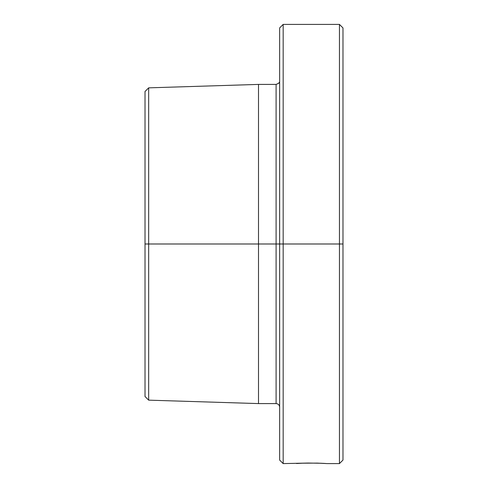 <?xml version="1.0" encoding="UTF-8"?>
<svg xmlns="http://www.w3.org/2000/svg" width="488" height="488" viewBox="0 0 488 488"><rect width="100%" height="100%" fill="white"/><g stroke="black" fill="none" stroke-linecap="round" stroke-linejoin="round"><path stroke-width="0.73" d="M279.636 407.126C279.423 404.985 278.239 403.802 276.098 403.588L276.098 243.994L276.098 403.588L276.098 243.994L279.636 243.994L279.636 460.062L283.168 463.6L283.168 243.994L283.168 463.6L308.087 463.045L321.653 463.271M302.383 463.197L317.279 463.106L326.801 463.576M278.715 83.259L276.098 84.412L258.506 84.412L258.506 403.588L258.506 243.994L276.098 243.994L145.015 243.994L145.015 396.506L145.015 243.994L148.663 243.994L148.663 87.846L145.015 91.494L145.015 243.994L145.015 91.494L148.663 87.846L148.663 400.154L148.663 243.994L258.506 243.994L258.506 84.412L148.663 87.846L145.015 91.494L148.663 87.846L258.506 84.412L276.098 84.412L278.599 83.381L279.362 82.246M327.106 463.6L339.447 463.6L342.985 460.062L342.985 243.994L339.447 243.994L339.447 463.6L339.447 243.994L279.636 243.994L283.168 243.994L283.168 24.4L279.636 27.938L279.636 460.062M276.098 243.994L276.098 84.412L276.098 243.994L279.636 243.994L279.636 27.938L283.168 24.4L279.636 27.938L283.168 24.4L339.447 24.4L342.985 27.938L339.447 24.4L283.168 24.4L283.168 243.994L339.447 243.994L339.447 24.4L339.447 243.994L342.985 243.994L342.985 27.938L339.447 24.4L342.985 27.938L342.985 460.062M296.497 463.515L302.353 463.204M325.892 463.515L322.44 463.313M324.782 463.441L324.447 463.423M276.098 403.588L258.506 403.588L148.663 400.154L145.015 396.506"/></g></svg>
